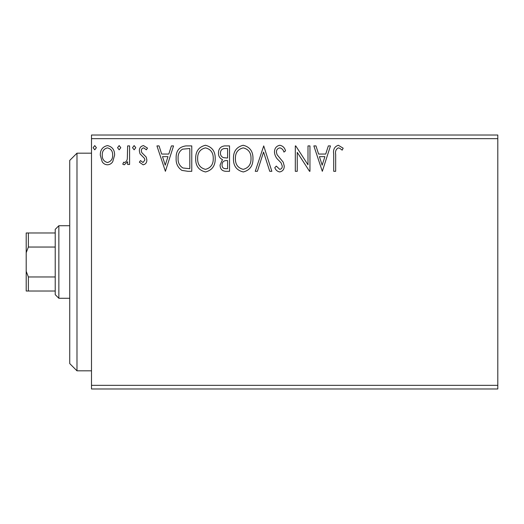 <?xml version="1.0" encoding="UTF-8"?>
<svg xmlns="http://www.w3.org/2000/svg" width="524" height="524" viewBox="0 0 524 524"><rect width="100%" height="100%" fill="white"/><g stroke="black" fill="none" stroke-linecap="round" stroke-linejoin="round"><path stroke-width="0.79" d="M497.8 388.972L91.497 388.972L91.497 385.343L497.8 385.343L497.8 388.972M497.8 138.657L91.497 138.657L91.497 135.028L497.8 135.028L497.8 385.343M112.719 161.726C111.474 163.665 109.719 164.693 107.446 164.798C105.18 164.693 103.425 163.671 102.187 161.739L100.287 155.143C100.241 149.877 102.625 146.694 107.446 145.587C112.274 146.687 114.664 149.871 114.612 155.143L112.719 161.726M129.592 145.914L129.592 164.471L127.633 164.471L127.633 161.739L124.24 164.798L122.754 164.163L123.684 162.185L124.561 162.519C126.245 161.831 127.168 160.501 127.332 158.517L127.633 145.914L129.592 145.914M143.124 164.798L139.358 162.158L140.498 160.567L143.006 162.519L144.893 160.023L144.421 158.333L140 153.82L139.358 150.951C139.338 147.965 140.714 146.176 143.478 145.587L147.493 148.102L146.373 149.818L143.694 147.866C142.135 148.187 141.336 149.183 141.31 150.853L141.775 152.622L146.216 157.069L146.844 159.931C146.884 162.65 145.646 164.274 143.124 164.798M185.869 145.914L191.771 145.914L191.771 171.309L187.926 171.309L181.88 170.392C177.76 167.529 175.848 163.501 176.143 158.287C175.854 150.958 179.097 146.838 185.869 145.914M229.538 145.914L229.538 171.309L225.942 171.309C222.078 171.112 220.132 169.016 220.093 165.014L222.477 159.61C219.785 158.32 218.449 156.159 218.469 153.119C218.495 148.927 220.493 146.523 224.462 145.914L229.538 145.914M263.723 145.914L271.858 171.309L269.736 171.309L263.559 152.045L257.382 171.309L255.254 171.309L263.723 145.914M307.994 145.914L309.953 145.914L309.953 171.309L309.54 171.309L297.252 152.366L297.252 171.309L295.3 171.309L295.3 145.914L295.746 145.914L307.994 164.805L307.994 145.914M335.668 154.416L335.668 171.309L333.716 171.309L333.716 154.161C332.937 149.55 334.482 146.582 338.36 145.266L343.161 148.194L342.165 150.146L339.663 148.233L338.38 147.866C335.982 149.124 335.078 151.305 335.668 154.416M91.497 138.657L91.497 385.343M322.319 171.309L313.856 145.914L315.985 145.914L318.592 154.056L325.725 154.056L328.332 145.914L330.461 145.914L322.319 171.309M279.829 145.266C282.783 145.862 284.683 147.709 285.534 150.814L283.949 152.098C283.333 149.89 282.004 148.482 279.967 147.866C277.641 148.285 276.462 149.72 276.417 152.17L277.058 154.665L283.229 162.165L284.231 166.029C284.263 169.324 282.75 171.302 279.692 171.957C277.327 171.492 275.69 170.058 274.792 167.66L276.318 166.101L279.718 169.357C281.434 169.036 282.285 167.968 282.279 166.141L281.1 162.859L278.689 160.331C276.155 158.137 274.746 155.405 274.465 152.137C274.497 148.325 276.286 146.032 279.829 145.266M252.974 158.497C253.118 165.741 249.902 170.228 243.333 171.957C236.612 170.392 233.318 165.944 233.442 158.621C233.318 151.37 236.566 146.917 243.182 145.266C249.804 146.858 253.066 151.272 252.974 158.497M215.213 158.497C215.357 165.741 212.141 170.228 205.565 171.957C198.845 170.392 195.55 165.944 195.681 158.621C195.557 151.37 198.799 146.917 205.415 145.266C212.037 146.858 215.305 151.272 215.213 158.497M165.401 171.309L156.938 145.914L159.06 145.914L161.674 154.056L168.807 154.056L171.413 145.914L173.542 145.914L165.401 171.309M135.775 147.703L134.144 149.818L132.52 147.703L134.144 145.587L135.775 147.703M120.802 147.703L119.171 149.818L117.546 147.703L119.171 145.587L120.802 147.703M96.383 147.703L94.752 149.818L93.128 147.703L94.752 145.587L96.383 147.703M319.43 156.656L322.162 165.184L324.893 156.656L319.43 156.656M235.394 158.628C235.302 164.431 237.922 168.007 243.247 169.357C248.553 167.949 251.14 164.333 251.022 158.51C251.114 152.733 248.527 149.183 243.247 147.866C237.889 149.176 235.269 152.766 235.394 158.628M225.556 168.702L227.586 168.702L227.586 160.567L226.584 160.567C223.663 160.547 222.15 162.014 222.052 164.968C222.052 167.353 223.224 168.597 225.556 168.702M226.597 157.96L227.586 157.96L227.586 148.521L225.353 148.521C222.248 148.469 220.604 150.002 220.421 153.119C220.44 155.333 221.462 156.846 223.486 157.659L226.597 157.96M197.633 158.628C197.541 164.431 200.155 168.007 205.48 169.357C210.786 167.949 213.379 164.333 213.261 158.51C213.353 152.733 210.759 149.183 205.48 147.866C200.122 149.176 197.509 152.766 197.633 158.628M189.819 168.702L189.819 148.521L182.496 149.163C179.319 151.279 177.852 154.325 178.101 158.294C177.846 162.571 179.45 165.8 182.915 167.988L189.819 168.702M162.506 156.656L165.243 165.184L167.968 156.656L162.506 156.656M102.239 155.124C102.16 159.067 103.896 161.53 107.453 162.519C111.009 161.53 112.745 159.067 112.66 155.124C112.752 151.2 111.016 148.777 107.453 147.866C103.89 148.777 102.154 151.2 102.239 155.124M76.989 370.828L69.731 363.577L69.731 160.423L76.989 153.172L76.989 370.828L91.497 370.828M58.852 298.274L55.223 294.652L55.223 229.348L58.852 225.726L58.852 298.274L69.731 298.274M55.223 247.04L28.375 247.04L26.2 252.706L26.2 232.977L28.375 232.977L28.375 247.04M55.223 291.023L26.2 291.023L26.2 252.706M26.2 271.294L28.375 276.96L28.375 291.023M55.223 276.96L28.375 276.96M55.223 232.977L28.375 232.977M76.989 153.172L91.497 153.172M58.852 225.726L69.731 225.726"/></g></svg>
